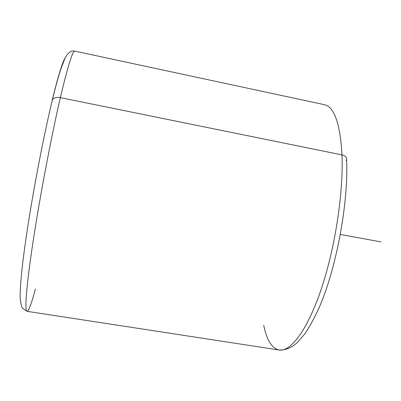 <?xml version="1.0" encoding="UTF-8"?>
<svg xmlns="http://www.w3.org/2000/svg" width="401" height="401" viewBox="0 0 401 401"><rect width="100%" height="100%" fill="white"/><g stroke="black" fill="none" stroke-linecap="round" stroke-linejoin="round"><path stroke-width="0.6" d="M263.718 325.301C266.725 340.078 271.873 348.314 279.156 350.013C290.555 352.028 307.301 330.394 321.191 289.251C335.066 248.214 343.572 192.545 341.998 154.901C345.326 155.733 346.86 157.247 346.609 159.438C346.86 157.247 345.326 155.733 341.998 154.901C340.163 123.503 334.254 106.756 324.274 104.661C334.254 106.756 340.163 123.503 341.998 154.901C343.572 192.545 335.066 248.214 321.191 289.251C307.301 330.394 290.555 352.028 279.156 350.013C287.046 350.319 293.261 346.354 297.487 342.369L304.595 334.148C309.016 327.828 313.762 319.226 318.835 308.349C336.249 269.151 348.619 202.921 346.609 159.438L346.133 160.53M324.274 104.661L74.837 51.127C71.899 50.446 69.167 51.879 66.641 55.418L64.721 58.852L60.441 70.185C57.975 78.065 55.293 87.944 52.396 99.819C53.829 97.739 56.491 97.012 60.366 97.638C56.491 97.012 53.829 97.739 52.396 99.819L52.01 101.072L52.396 99.819C43.318 137.217 32.326 194.921 25.965 238.625C22.366 263.477 20.416 282.174 20.11 294.715C20.105 300.274 20.852 304.75 22.346 308.148L26.997 311.316C24.451 311.231 26.321 285.753 33.258 240.374C40.175 195.117 51.488 135.708 60.366 97.638L341.998 154.901L60.366 97.638C67.859 66.065 72.681 50.561 74.837 51.127C72.681 50.561 67.859 66.065 60.366 97.638C51.488 135.708 40.175 195.117 33.258 240.374C26.321 285.753 24.451 311.231 26.997 311.316C28.717 310.95 31.524 303.527 35.418 289.046M52.23 100.16C58.205 75.724 62.566 61.553 65.323 57.659M340.394 234.45L380.95 241.908M26.997 311.316L279.156 350.013"/></g></svg>
